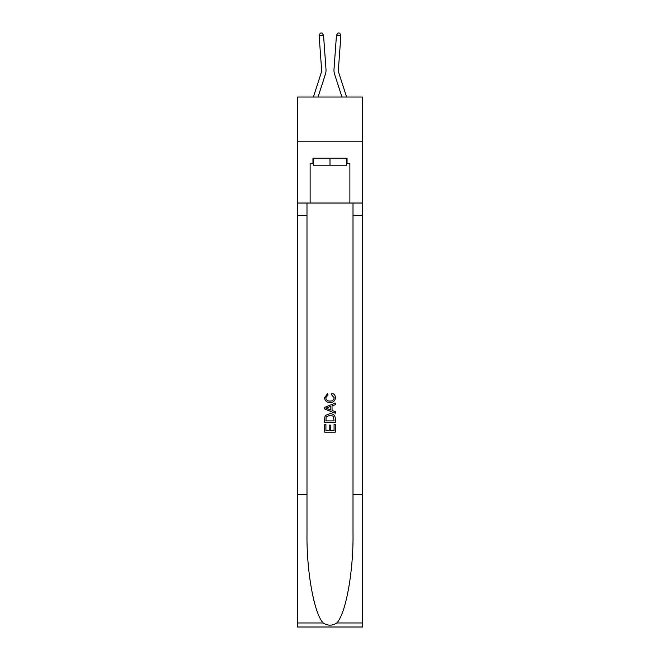 <?xml version="1.0" encoding="UTF-8"?>
<svg xmlns="http://www.w3.org/2000/svg" width="660" height="660" viewBox="0 0 660 660"><rect width="100%" height="100%" fill="white"/><g stroke="black" fill="none" stroke-linecap="round" stroke-linejoin="round"><path stroke-width="0.99" d="M362.678 141.199L362.678 97.028L297.322 97.028L297.322 141.199L362.678 141.199L362.678 203.024L349.874 203.024L349.874 163.457L347.045 163.457L347.045 158.152L312.955 158.152L312.955 163.457L313.483 163.457M325.388 74.242L318.037 97.028L325.388 74.242A13.249 13.249 143.7 0 0 325.99 69.226L323.532 35.194L325.99 69.226M313.401 97.028L321.181 72.889A8.836 8.836 -39.7 0 0 321.585 69.539L319.126 35.516L320.281 33.124L322.039 33L323.532 35.194L319.126 35.516M346.599 97.028L338.819 72.889A8.836 8.836 39.7 0 1 338.415 69.539L340.873 35.516L336.468 35.194L334.01 69.226A13.249 13.249 -143.7 0 0 334.612 74.242L341.962 97.028L334.612 74.242M346.516 158.152L346.516 165.223L313.483 165.223L313.483 158.152M330 158.152L330 165.223M334.075 424.413L334.075 430.666L330.404 430.666L334.075 430.666L334.075 424.413L335.296 424.413L335.296 432.16L324.695 432.16L324.695 424.685L324.695 432.16M329.183 425.089L329.183 430.666L325.916 430.666L329.183 430.666L329.183 425.089L330.404 425.089L330.404 430.666M325.603 415.338L324.852 416.873L325.603 415.338L329.934 413.68C333.325 413.663 335.115 415.297 335.296 418.58L335.296 422.375L324.695 422.375L324.695 418.745L324.695 422.375M331.906 393.294L331.551 394.787L331.906 393.294C334.15 393.88 335.321 395.323 335.428 397.617C335.148 400.876 333.308 402.517 329.917 402.534L329.917 402.534C326.659 402.46 324.877 400.834 324.563 397.65L327.64 393.566L327.962 395.06L325.784 397.724C326.098 400.01 327.475 401.115 329.909 401.041C332.392 401.173 333.82 400.075 334.207 397.757L331.551 394.787M336.831 622.966L362.678 622.966L362.678 627L297.322 627L297.322 494.505L306.991 494.505L306.991 533.899C306.521 571.543 314.16 613.61 323.169 622.966C327.715 625.878 332.277 625.878 336.831 622.966C345.84 613.61 353.479 571.543 353.009 533.899L353.009 203.024M324.695 407.327L324.695 409.018L335.296 413.226L324.695 409.018L324.695 407.327L335.296 403.12L324.695 407.327M353.009 494.505L362.678 494.505L362.678 203.024M297.322 494.505L297.322 141.199M306.991 203.024L306.991 494.505M362.678 622.966L362.678 494.505M297.322 203.024L310.126 203.024L310.126 163.457L312.955 163.457M310.126 203.024L349.874 203.024M346.516 163.457L347.045 163.457M335.296 403.12L335.296 404.704L332.038 405.916L332.038 410.429L335.296 411.642L335.296 413.226M327.88 408.895L330.808 409.984L330.808 406.362L325.916 408.177L327.88 408.895M330.808 406.362L330.808 409.984M324.695 418.745L324.852 416.873M333.325 416.188L334.075 420.882L333.325 416.188L329.917 415.173L326.139 416.98L325.916 420.882L334.075 420.882L325.916 420.882M324.695 424.685L325.916 424.685L325.916 430.666M321.181 72.889A8.836 8.836 -36.3 0 0 321.585 69.539A8.836 8.836 -36.3 0 1 321.181 72.889A8.836 8.836 -36.3 0 0 321.585 69.539A8.836 8.836 -36.3 0 1 321.181 72.889A8.836 8.836 -36.3 0 0 321.585 69.539A8.836 8.836 -36.3 0 1 321.181 72.889A8.836 8.836 -36.3 0 0 321.585 69.539A8.836 8.836 -36.3 0 1 321.181 72.889A8.836 8.836 -36.3 0 0 321.585 69.539A8.836 8.836 -36.3 0 1 321.181 72.889A8.836 8.836 -36.3 0 0 321.585 69.539A8.836 8.836 -36.3 0 1 321.181 72.889A8.836 8.836 -36.3 0 0 321.585 69.539A8.836 8.836 -36.3 0 1 321.181 72.889A8.836 8.836 -36.3 0 0 321.585 69.539A8.836 8.836 -36.3 0 1 321.181 72.889A8.836 8.836 -36.3 0 0 321.585 69.539A8.836 8.836 -36.3 0 1 321.181 72.889A8.836 8.836 -36.3 0 0 321.585 69.539A8.836 8.836 -36.3 0 1 321.181 72.889A8.836 8.836 -36.3 0 0 321.585 69.539A8.836 8.836 -36.3 0 1 321.181 72.889A8.836 8.836 -36.3 0 0 321.585 69.539A8.836 8.836 -36.3 0 1 321.181 72.889A8.836 8.836 -36.3 0 0 321.585 69.539A8.836 8.836 -36.3 0 1 321.181 72.889A8.836 8.836 -36.3 0 0 321.585 69.539A8.836 8.836 -36.3 0 1 321.181 72.889A8.836 8.836 -36.3 0 0 321.585 69.539M338.819 72.889A8.836 8.836 36.3 0 1 338.415 69.539A8.836 8.836 36.3 0 0 338.819 72.889A8.836 8.836 36.3 0 1 338.415 69.539A8.836 8.836 36.3 0 0 338.819 72.889A8.836 8.836 36.3 0 1 338.415 69.539A8.836 8.836 36.3 0 0 338.819 72.889A8.836 8.836 36.3 0 1 338.415 69.539A8.836 8.836 36.3 0 0 338.819 72.889A8.836 8.836 36.3 0 1 338.415 69.539A8.836 8.836 36.3 0 0 338.819 72.889A8.836 8.836 36.3 0 1 338.415 69.539A8.836 8.836 36.3 0 0 338.819 72.889A8.836 8.836 36.3 0 1 338.415 69.539A8.836 8.836 36.3 0 0 338.819 72.889A8.836 8.836 36.3 0 1 338.415 69.539A8.836 8.836 36.3 0 0 338.819 72.889A8.836 8.836 36.3 0 1 338.415 69.539A8.836 8.836 36.3 0 0 338.819 72.889A8.836 8.836 36.3 0 1 338.415 69.539A8.836 8.836 36.3 0 0 338.819 72.889A8.836 8.836 36.3 0 1 338.415 69.539A8.836 8.836 36.3 0 0 338.819 72.889A8.836 8.836 36.3 0 1 338.415 69.539A8.836 8.836 36.3 0 0 338.819 72.889A8.836 8.836 36.3 0 1 338.415 69.539A8.836 8.836 36.3 0 0 338.819 72.889A8.836 8.836 36.3 0 1 338.415 69.539A8.836 8.836 36.3 0 0 338.819 72.889A8.836 8.836 36.3 0 1 338.415 69.539M340.873 35.516L339.718 33.124L337.961 33L336.468 35.194L334.01 69.226M353.009 215.391L362.678 215.391M306.991 215.391L297.322 215.391M297.322 622.966L323.169 622.966"/></g></svg>
